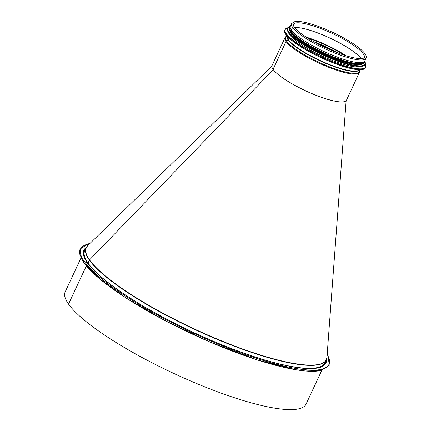 <?xml version="1.0" encoding="UTF-8"?>
<svg xmlns="http://www.w3.org/2000/svg" width="431" height="431" viewBox="0 0 431 431"><rect width="100%" height="100%" fill="white"/><g stroke="black" fill="none" stroke-linecap="round" stroke-linejoin="round"><path stroke-width="0.65" d="M89.869 243.547L88.016 243.903L80.01 249.113L79.423 253.45L83.495 262.42A0.663 0.609 -35.2 0 1 84.314 261.45A0.663 0.609 144.8 0 0 83.501 262.42L99.588 278.835L126.229 298.112L165.628 320.928L210.01 342.047L257.21 359.912L296.431 369.879L320.976 370.622L329.262 365.321L328.088 355.828L327.177 354.212M321.768 370.434L306.053 404.138A132.872 28.074 -155 0 1 195.108 382.9A132.872 28.074 -155 0 1 68.534 304.097L86.297 266.013L68.534 304.097A132.872 28.074 -155 0 1 65.205 291.825L80.92 258.126M326.477 359.519A133.535 28.214 -155 0 1 325.928 363.08A133.535 28.214 -155 0 1 214.433 341.74A133.535 28.214 -155 0 1 87.229 262.544L84.314 261.45L87.229 262.544A133.535 28.214 -155 0 1 83.878 250.212A133.535 28.214 -155 0 1 86.254 247.502M83.813 250.357A133.535 28.214 -155 0 1 86.098 247.809M326.342 359.842A133.535 28.214 -155 0 1 325.858 363.225M346.136 100.719L326.94 357.45A132.495 27.999 -155 0 1 220.543 340.468A132.495 27.999 -155 0 1 89.54 259.898L273.276 69.644L89.54 259.898A0.792 0.727 144.8 0 0 89.384 260.125A0.792 0.727 -35.2 0 1 89.54 259.898A132.495 27.999 -155 0 1 87.541 245.815L271.875 66.088M87.509 263.271A0.399 0.366 144.8 0 0 88.021 263.05L89.384 260.125L88.021 263.05A132.543 28.004 -155 0 1 84.697 250.81L87.541 245.815M294.254 27.153A0.959 0.878 144.8 0 0 292.622 27.39A0.959 0.878 -35.2 0 1 294.254 27.153L293.333 24.411A39.135 8.27 25 0 1 332.296 33.456A39.135 8.27 25 0 1 364.265 57.49C364.917 58.233 362.703 58.541 357.633 58.411C352.019 57.716 344.741 55.631 335.814 52.14C324.812 47.749 314.937 42.75 306.188 37.136C300.159 33.182 296.183 29.858 294.254 27.153M289.077 38.057L288.307 39.582L289.077 38.057M287.213 36.177A39.727 8.394 25 0 0 288.307 39.582A0.663 0.609 -35.2 0 1 288.08 39.846A0.663 0.609 144.8 0 0 288.307 39.582A39.727 8.394 25 0 0 325.55 62.888A39.727 8.394 25 0 0 359.185 69.741M287.121 36.08A39.83 8.415 25 0 0 288.08 39.846L286.518 40.934L288.08 39.846A39.83 8.415 25 0 0 326.229 63.551A39.83 8.415 25 0 0 359.319 69.747M286.944 35.881L286.34 36.252A40.848 8.631 25 0 0 286.518 40.934A1.325 1.212 144.8 0 0 286.049 41.495A1.325 1.212 -35.2 0 1 286.518 40.934A40.848 8.631 25 0 0 327.964 66.202A40.848 8.631 25 0 0 359.691 70.458L359.432 72.403A41.053 8.674 25 0 1 325.152 65.841A41.053 8.674 25 0 1 286.049 41.495L273.06 69.343A41.053 8.674 25 0 0 312.168 93.689A41.053 8.674 25 0 0 346.443 100.251L359.432 72.403M291.593 23.603L290.349 26.269A41.053 8.674 25 0 0 291.378 30.057L292.622 27.39L291.378 30.057A41.053 8.674 25 0 0 330.485 54.408A41.053 8.674 25 0 0 364.761 60.965L366.005 58.298C367.05 56.342 366.054 53.013 356.054 45.605C349.67 41.085 341.902 36.678 332.748 32.384C321.531 27.212 311.791 23.786 303.521 22.105C299.917 21.405 297.067 21.216 294.966 21.55L291.593 23.603A41.053 8.674 25 0 0 292.622 27.39A41.053 8.674 25 0 0 331.73 51.736A41.053 8.674 25 0 0 366.005 58.298M272.031 65.55A41.053 8.674 25 0 0 273.06 69.343L286.044 41.495A41.053 8.674 25 0 1 285.015 37.702L272.031 65.55M288.495 32.546A40.724 8.604 25 0 0 321.828 55.901A40.724 8.604 25 0 0 361.146 66.422M289.546 30.359A40.724 8.604 25 0 0 322.867 53.676A40.724 8.604 25 0 0 362.142 64.208M290.182 27.406L290.117 27.552A40.724 8.604 25 0 0 323.385 52.56A40.724 8.604 25 0 0 363.931 61.972L363.996 61.822M327.161 354.433A136.843 28.915 -155 0 1 232.713 349.87A136.843 28.915 -155 0 1 84.314 261.45A136.843 28.915 -155 0 1 89.707 243.709M323.013 369.879A136.843 28.915 -155 0 1 200.894 338.028A136.843 28.915 -155 0 1 83.765 262.624M337.069 101.538A40.681 8.598 -155 0 1 277.068 73.561M326.94 357.45L326.31 359.912A132.543 28.004 -155 0 1 215.64 338.728A132.543 28.004 -155 0 1 89.384 260.125A132.543 28.004 -155 0 1 86.06 247.884M326.31 359.912L324.947 362.837A132.543 28.004 -155 0 1 214.277 341.654A132.543 28.004 -155 0 1 88.021 263.05M84.314 257.452A132.937 28.09 -155 0 1 85.451 249.193M325.696 361.221A132.937 28.09 -155 0 1 320.098 367.401M361.113 58.578A39.135 8.27 25 0 0 330.108 38.143A39.135 8.27 25 0 0 294.524 27.525M361.092 58.578A39.135 8.27 25 0 0 330.098 38.16A39.135 8.27 25 0 0 294.54 27.546M346.287 55.831A39.399 8.324 25 0 0 306.161 37.12M344.681 55.324A39.55 8.356 25 0 0 307.578 38.025M338.427 53.148A40.568 8.572 25 0 0 313.267 41.414M335.016 51.828A40.724 8.604 25 0 0 316.467 43.175M284.826 32.605A44.361 9.374 25 0 0 321.009 57.652A44.361 9.374 25 0 0 363.457 69.272M365.353 67.845C357.272 78.081 282.019 42.965 284.702 30.235A44.495 9.401 25 0 0 321.052 57.56A44.495 9.401 25 0 0 365.353 67.845L365.655 67.193A44.495 9.401 25 0 0 365.585 64.962M286.76 28.209A44.495 9.401 25 0 0 285.004 29.588A44.495 9.401 25 0 0 321.359 56.914A44.495 9.401 25 0 0 365.655 67.193L365.251 64.133M287.596 27.956A44.371 9.374 25 0 0 321.424 56.768A44.371 9.374 25 0 0 365.24 64.165M287.499 30.698A42.707 9.024 25 0 0 322.334 54.818A42.707 9.024 25 0 0 363.198 65.997M365.03 64.623C357.24 74.482 284.799 40.681 287.375 28.414A42.841 9.051 25 0 0 322.377 54.726A42.841 9.051 25 0 0 365.03 64.623L365.197 64.262A42.841 9.051 25 0 0 365.165 62.209M289.136 26.76A42.841 9.051 25 0 0 287.547 28.053A42.841 9.051 25 0 0 322.544 54.36A42.841 9.051 25 0 0 365.197 64.262L364.696 61.1M290.278 26.426A42.717 9.029 25 0 0 322.609 54.22A42.717 9.029 25 0 0 364.685 61.121L364.513 62.603L361.447 64.348L352.51 63.675L323.379 53.385L299.453 39.873L289.885 30.973L289.255 27.514L290.284 26.426M289.584 27.659A41.187 8.701 25 0 0 323.072 53.234A41.187 8.701 25 0 0 364.184 62.447M290.208 26.69A41.187 8.701 25 0 0 323.347 52.647A41.187 8.701 25 0 0 364.529 61.342M286.34 36.252L285.015 37.702M359.589 69.752L359.691 70.458M284.702 30.235L285.004 29.588L287.612 27.923M287.375 28.414L290.295 26.404"/></g></svg>
